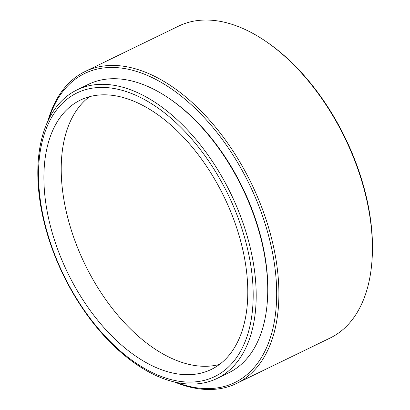 <?xml version="1.0" encoding="UTF-8"?>
<svg xmlns="http://www.w3.org/2000/svg" width="410" height="410" viewBox="0 0 410 410"><rect width="100%" height="100%" fill="white"/><g stroke="black" fill="none" stroke-linecap="round" stroke-linejoin="round"><path stroke-width="0.61" d="M176.428 382.438A171.8 99.753 -115.9 0 0 269.867 240.68A171.8 99.753 -115.9 0 0 158.455 80.831A171.8 99.753 -115.9 0 0 48.718 119.392M47.873 121.16A173.379 100.665 64.1 0 1 85.131 71.504A173.379 100.665 64.1 0 1 272.03 240.234A173.379 100.665 64.1 0 1 236.575 383.442A173.379 100.665 64.1 0 1 174.516 382.007M265.859 41.384L266.91 42.102A171.8 99.753 64.1 0 1 365.684 194.161A171.8 99.753 64.1 0 1 372.111 258.787L372.024 260.053A173.379 100.665 -115.9 0 0 365.541 194.837A173.379 100.665 -115.9 0 0 265.859 41.384A173.379 100.665 -115.9 0 0 178.637 26.107L85.131 71.504M246.938 246.364A157.645 91.532 -115.9 0 0 109.767 87.873A157.645 91.532 -115.9 0 0 44.757 223.153A157.645 91.532 -115.9 0 0 181.927 381.643A157.645 91.532 -115.9 0 0 246.938 246.364M44.162 222.394A160.377 93.116 64.1 0 1 76.957 89.928A160.377 93.116 64.1 0 1 249.839 246.005A160.377 93.116 64.1 0 1 217.044 378.471A160.377 93.116 64.1 0 1 44.162 222.394M49.83 223.737A149.737 86.94 -115.9 0 0 211.242 369.456A149.737 86.94 -115.9 0 0 241.864 245.78A149.737 86.94 -115.9 0 0 80.447 100.06A149.737 86.94 -115.9 0 0 49.83 223.737M89.508 96.683A149.737 86.94 -115.9 0 0 67.148 215.332A149.737 86.94 -115.9 0 0 219.499 364.428M267.428 300.089A158.798 92.204 -115.9 0 0 261.529 239.722A158.798 92.204 -115.9 0 0 169.709 98.815M217.044 378.471L228.59 372.864A160.377 93.116 -115.9 0 0 261.385 240.398A160.377 93.116 -115.9 0 0 88.504 84.322L76.957 89.928M236.575 383.442L330.086 338.045A173.379 100.665 -115.9 0 0 372.024 260.053"/></g></svg>
